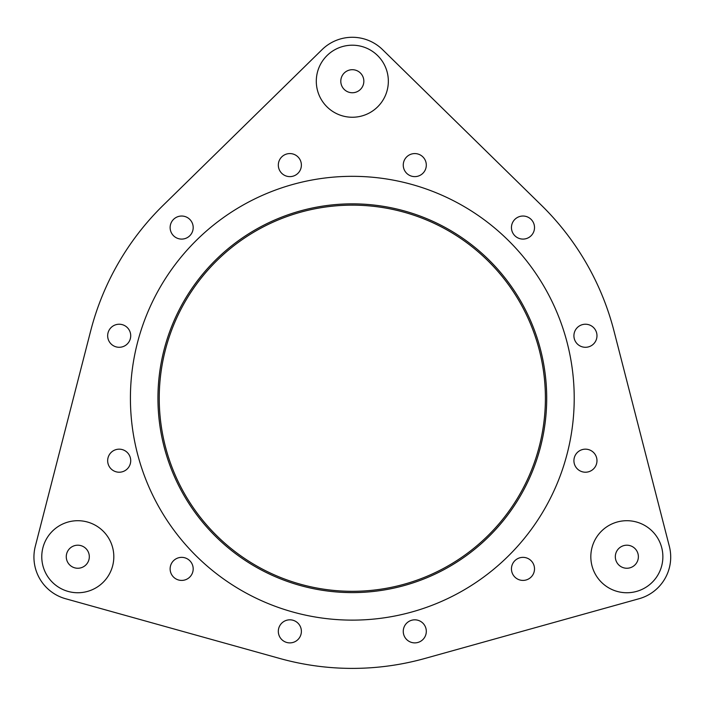 <?xml version="1.0" encoding="UTF-8"?>
<svg xmlns="http://www.w3.org/2000/svg" width="706" height="706" viewBox="0 0 706 706"><rect width="100%" height="100%" fill="white"/><g stroke="black" fill="none" stroke-linecap="round" stroke-linejoin="round"><path stroke-width="1.06" d="M159.238 398.228A193.082 193.082 0 0 0 352.32 591.31A193.082 193.082 0 0 0 545.403 398.228A193.082 193.082 0 0 0 352.32 205.146A193.082 193.082 0 0 0 159.238 398.228M175.891 558.905A11.525 11.525 0 0 0 171.673 574.649A11.525 11.525 0 0 0 187.425 578.867A11.525 11.525 0 0 0 191.644 563.123A11.525 11.525 0 0 0 175.891 558.905A11.525 11.525 0 0 0 171.673 574.649A11.525 11.525 0 0 0 187.425 578.867M191.644 221.799A11.525 11.525 0 0 0 175.891 217.58A11.525 11.525 0 0 0 171.673 233.324A11.525 11.525 0 0 0 187.425 237.551A11.525 11.525 0 0 0 191.644 221.799A11.525 11.525 0 0 0 175.891 217.58A11.525 11.525 0 0 0 171.673 233.324M66.267 556.725A11.525 11.525 0 0 1 77.792 545.2A11.525 11.525 0 0 1 89.318 556.725A11.525 11.525 0 0 1 77.792 568.251A11.525 11.525 0 0 1 66.267 556.725M113.816 556.725A36.024 36.024 0 0 0 77.792 520.701A36.024 36.024 0 0 0 41.769 556.725A36.024 36.024 0 0 0 77.792 592.749A36.024 36.024 0 0 0 113.816 556.725M615.323 556.725A11.525 11.525 0 0 1 626.849 545.2A11.525 11.525 0 0 1 638.374 556.725A11.525 11.525 0 0 1 626.849 568.251A11.525 11.525 0 0 1 615.323 556.725M662.872 556.725A36.024 36.024 0 0 0 626.849 520.701A36.024 36.024 0 0 0 590.825 556.725A36.024 36.024 0 0 0 626.849 592.749A36.024 36.024 0 0 0 662.872 556.725M340.795 81.225A11.525 11.525 0 0 1 352.32 69.7A11.525 11.525 0 0 1 363.846 81.225A11.525 11.525 0 0 1 352.32 92.751A11.525 11.525 0 0 1 340.795 81.225M388.344 81.225A36.024 36.024 0 0 0 352.32 45.202A36.024 36.024 0 0 0 316.297 81.225A36.024 36.024 0 0 0 352.32 117.249A36.024 36.024 0 0 0 388.344 81.225M574.216 398.228A221.896 221.896 0 0 0 352.32 176.323A221.896 221.896 0 0 0 130.416 398.228A221.896 221.896 0 0 0 352.32 620.124A221.896 221.896 0 0 0 574.216 398.228M278.323 165.098A11.525 11.525 0 0 0 289.857 176.624A11.525 11.525 0 0 0 301.383 165.098A11.525 11.525 0 0 0 289.857 153.573A11.525 11.525 0 0 0 278.323 165.098M157.941 398.228A194.379 194.379 0 0 0 352.32 592.608A194.379 194.379 0 0 0 546.7 398.228A194.379 194.379 0 0 0 352.32 203.849A194.379 194.379 0 0 0 157.941 398.228M639.089 598.723A43.225 43.225 0 0 0 669.341 546.32L613.982 330.964A270.169 270.169 0 0 0 541.396 205.243L382.573 49.632A43.225 43.225 0 0 0 322.068 49.632L163.236 205.243A270.169 270.169 0 0 0 90.659 330.964L35.3 546.32A43.225 43.225 0 0 0 65.552 598.723L279.735 658.46A270.169 270.169 0 0 0 424.906 658.46L639.089 598.723L424.906 658.46M404.803 159.335A11.525 11.525 0 0 0 409.021 175.079A11.525 11.525 0 0 0 424.765 170.861A11.525 11.525 0 0 0 420.547 155.117A11.525 11.525 0 0 0 404.803 159.335M517.216 217.58A11.525 11.525 0 0 0 512.997 233.324A11.525 11.525 0 0 0 528.741 237.551A11.525 11.525 0 0 0 532.968 221.799A11.525 11.525 0 0 0 517.216 217.58M585.45 324.23A11.525 11.525 0 0 0 573.916 335.756A11.525 11.525 0 0 0 585.45 347.29A11.525 11.525 0 0 0 596.976 335.756A11.525 11.525 0 0 0 585.45 324.23M591.213 450.71A11.525 11.525 0 0 0 575.461 454.929A11.525 11.525 0 0 0 579.688 470.673A11.525 11.525 0 0 0 595.432 466.454A11.525 11.525 0 0 0 591.213 450.71M532.968 563.123A11.525 11.525 0 0 0 517.216 558.905A11.525 11.525 0 0 0 512.997 574.649A11.525 11.525 0 0 0 528.741 578.867A11.525 11.525 0 0 0 532.968 563.123M426.309 631.349A11.525 11.525 0 0 0 414.784 619.824A11.525 11.525 0 0 0 403.258 631.349A11.525 11.525 0 0 0 414.784 642.884A11.525 11.525 0 0 0 426.309 631.349M299.838 637.121A11.525 11.525 0 0 0 295.62 621.368A11.525 11.525 0 0 0 279.867 625.587A11.525 11.525 0 0 0 284.086 641.339A11.525 11.525 0 0 0 299.838 637.121M119.19 472.217A11.525 11.525 0 0 0 130.716 460.691A11.525 11.525 0 0 0 119.19 449.166A11.525 11.525 0 0 0 107.665 460.691A11.525 11.525 0 0 0 119.19 472.217M113.428 345.746A11.525 11.525 0 0 0 129.172 341.519A11.525 11.525 0 0 0 124.953 325.775A11.525 11.525 0 0 0 109.209 329.993A11.525 11.525 0 0 0 113.428 345.746M669.341 546.32L613.982 330.964M65.552 598.723L279.735 658.46M90.659 330.964L35.3 546.32M322.068 49.632L163.236 205.243M541.396 205.243L382.573 49.632"/></g></svg>
